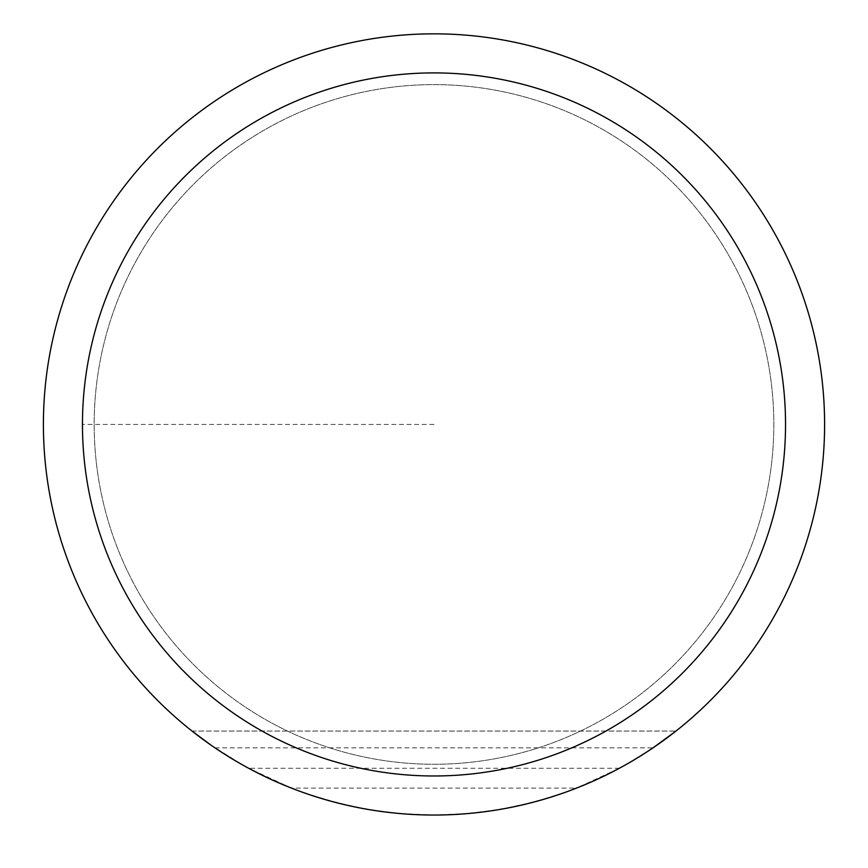 <?xml version="1.0" encoding="UTF-8"?>
<svg xmlns="http://www.w3.org/2000/svg" width="868" height="868" viewBox="0 0 868 868"><rect width="100%" height="100%" fill="white"/><g stroke="black" fill="none" stroke-linecap="round" stroke-linejoin="round"><path stroke-width="0.65" stroke-dasharray="4.34 3.25" d="M773.822 424.441A339.822 339.822 0 0 1 264.089 718.737A339.822 339.822 0 0 1 264.089 130.146A339.822 339.822 0 0 1 773.822 424.441A339.822 339.822 0 0 0 434 84.619A339.822 339.822 0 0 0 94.178 424.441A339.822 339.822 0 0 0 434 764.263A339.822 339.822 0 0 0 773.822 424.441M43.4 424.441A390.6 390.6 0 0 1 629.3 86.171A390.6 390.6 0 0 1 629.3 762.712A390.6 390.6 0 0 1 43.4 424.441M291.42 788.09L248.628 768.256L240.165 763.547L215.503 748.216L192.056 731.084L675.944 731.084L652.497 748.216L627.835 763.547L619.372 768.256L576.58 788.09C481.523 823.808 386.477 823.808 291.42 788.09L576.58 788.09M214.938 747.836L653.061 747.836L624.786 765.272L595.144 780.245L564.341 792.658L532.583 802.39L500.12 809.399L467.179 813.631L434 815.041L400.821 813.631L367.88 809.399L335.417 802.39L303.659 792.658L272.856 780.245L243.214 765.272L210.87 745.037M785.54 424.441A351.54 351.54 0 0 0 258.23 120.001A351.54 351.54 0 0 0 258.23 728.881A351.54 351.54 0 0 0 785.54 424.441M785.475 424.441A351.475 351.475 0 0 1 258.263 728.827A351.475 351.475 0 0 1 258.263 120.055A351.475 351.475 0 0 1 785.475 424.441M434 424.441L82.46 424.441L434 424.441M619.372 768.256L248.628 768.256M192.002 731.04L675.998 731.04"/><path stroke-width="1.3" d="M82.46 424.441A351.54 351.54 0 0 1 609.77 120.001A351.54 351.54 0 0 1 609.77 728.881A351.54 351.54 0 0 1 82.46 424.441M43.4 424.441A390.6 390.6 0 0 1 629.3 86.171A390.6 390.6 0 0 1 629.3 762.712A390.6 390.6 0 0 1 43.4 424.441M653.061 747.836L675.998 731.04M192.056 731.084L210.87 745.037"/></g></svg>
